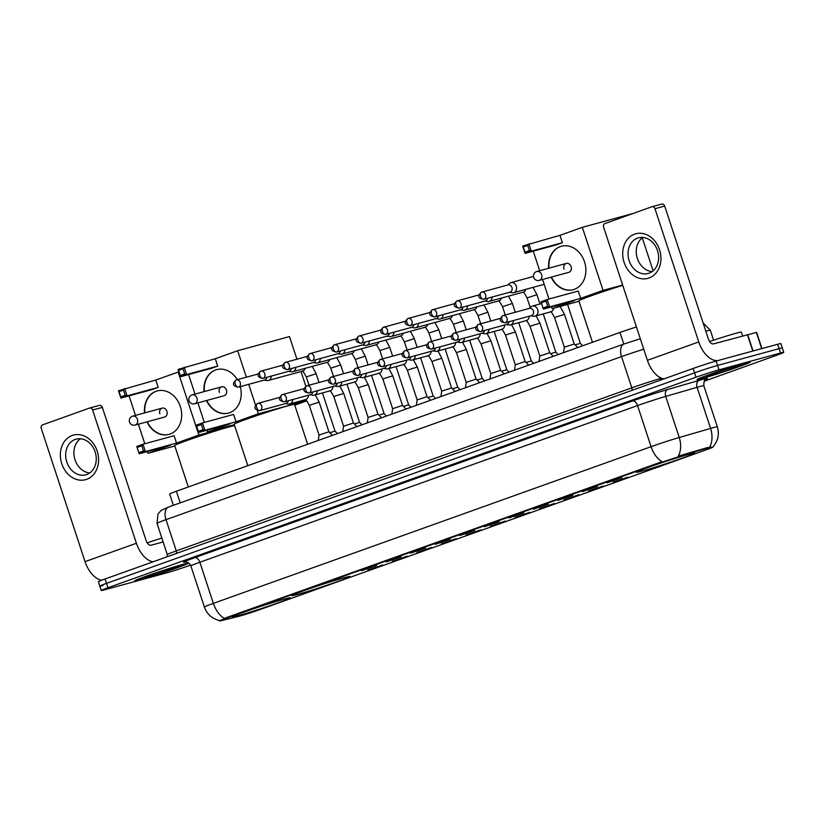 <?xml version="1.0" encoding="UTF-8"?>
<svg xmlns="http://www.w3.org/2000/svg" width="825" height="825" viewBox="0 0 825 825"><rect width="100%" height="100%" fill="white"/><g stroke="black" fill="none" stroke-linecap="round" stroke-linejoin="round"><path stroke-width="1.24" d="M344.293 577.675A30.607 1.124 161.8 0 0 311.633 587.977A30.607 1.124 161.8 0 0 291.751 595.64A30.607 1.124 161.8 0 0 297.361 594.485A30.607 1.124 161.8 0 0 330.031 584.183A30.607 1.124 161.8 0 0 349.903 576.52A30.607 1.124 161.8 0 0 344.293 577.675M284.78 598.981A30.607 1.124 161.8 0 0 252.12 609.283A30.607 1.124 161.8 0 0 232.237 616.945A30.607 1.124 161.8 0 0 237.847 615.79A30.607 1.124 161.8 0 0 270.517 605.488A30.607 1.124 161.8 0 0 290.39 597.826A30.607 1.124 161.8 0 0 284.78 598.981M688.968 454.286A30.607 1.124 161.8 0 0 656.298 464.588A30.607 1.124 161.8 0 0 636.426 472.251A30.607 1.124 161.8 0 0 642.036 471.085A30.607 1.124 161.8 0 0 674.695 460.783A30.607 1.124 161.8 0 0 694.578 453.131A30.607 1.124 161.8 0 0 688.968 454.286M606.983 482.852L621.854 477.757L606.983 482.852M582.45 491.628L597.321 486.544L582.45 491.628M557.927 500.414L572.787 495.32L557.927 500.414M533.393 509.2L548.254 504.106L533.393 509.2M508.86 517.976L523.731 512.892L508.86 517.976M484.327 526.763L499.197 521.668L484.327 526.763M459.803 535.538L474.664 530.454L459.803 535.538M435.27 544.325L450.13 539.23L435.27 544.325M410.737 553.101L425.607 548.017L410.737 553.101M386.203 561.887L401.074 556.803L386.203 561.887M361.68 570.673L376.54 565.579L361.68 570.673M613.119 482.223L627.99 477.128L613.119 482.223M588.586 490.999L603.457 485.915L588.586 490.999M564.063 499.785L578.923 494.691L564.063 499.785M539.529 508.571L554.39 503.477L539.529 508.571M514.996 517.347L529.867 512.263L514.996 517.347M490.463 526.133L505.333 521.039L490.463 526.133M465.939 534.909L480.8 529.825L465.939 534.909M441.406 543.696L456.266 538.601L441.406 543.696M416.873 552.482L431.743 547.387L416.873 552.482M392.339 561.258L407.21 556.174L392.339 561.258M367.806 570.044L382.676 564.95L367.806 570.044M708.17 448.243A15.592 0.567 -18.2 0 1 709.871 447.769A15.592 0.567 -18.2 0 1 712.728 447.181A15.592 0.567 -18.2 0 1 706.664 449.666L260.329 609.448A15.592 0.567 -18.2 0 1 238.281 616.471L221.069 620.699A15.592 0.567 -18.2 0 1 219.553 620.936A15.592 0.567 -18.2 0 1 225.617 618.451L661.031 462.577A15.592 0.567 -18.2 0 1 680.027 456.39L710.892 447.016M173.384 505.312L169.661 494A17.325 0.639 -18.2 0 1 176.406 491.236L619.977 332.434A17.325 0.639 -18.2 0 1 636.436 326.968M745.15 363.093A28.009 1.031 161.8 0 0 715.254 372.518A28.009 1.031 161.8 0 0 697.063 379.531A28.009 1.031 161.8 0 0 702.199 378.469A28.009 1.031 161.8 0 0 732.095 369.043A28.009 1.031 161.8 0 0 750.286 362.031A28.009 1.031 161.8 0 0 745.15 363.093M182.799 564.413A28.009 1.031 161.8 0 0 152.903 573.839A28.009 1.031 161.8 0 0 134.712 580.852A28.009 1.031 161.8 0 0 139.848 579.789A28.009 1.031 161.8 0 0 169.744 570.364A28.009 1.031 161.8 0 0 187.935 563.351A28.009 1.031 161.8 0 0 182.799 564.413M709.634 447.119L709.655 447.119A20.213 14.159 73.9 0 0 710.583 428.433A23.1 0.846 -18.2 0 1 713.109 427.721A23.1 0.846 -18.2 0 1 717.337 426.855L703.818 385.729A23.1 0.846 161.8 0 0 699.59 386.605A23.1 0.846 161.8 0 0 697.073 387.317L665.713 396.392A23.1 0.846 161.8 0 0 637.56 405.56L199.856 562.248A23.1 0.846 161.8 0 0 190.874 565.929C188.75 561.165 184.14 562.011 185.192 562.031L185.202 562.031M704.241 381.191L777.006 355.132A17.325 0.639 161.8 0 0 783.75 352.378L782.306 347.985A17.325 0.639 161.8 0 0 779.13 348.645L717.585 365.434A17.325 0.639 161.8 0 0 694.578 372.848L106.549 583.357A17.325 0.639 161.8 0 0 99.804 586.121A17.325 0.639 161.8 0 0 102.981 585.461M219.553 620.936L219.419 620.513C212.025 618.698 207.013 614.212 204.394 607.045A23.1 0.846 -18.2 0 1 213.376 603.374A20.213 11.725 -109.7 0 0 224.348 618.358L662.052 461.66A20.213 11.725 70.3 0 1 651.08 446.676A23.1 0.846 -18.2 0 1 679.233 437.508A20.213 14.159 73.9 0 1 678.325 456.101L707.912 447.449M783.75 352.378A17.325 0.639 161.8 0 0 780.574 353.028L719.018 369.827A17.325 0.639 161.8 0 0 696.022 377.231L107.982 587.74A17.325 0.639 161.8 0 0 101.248 590.504A17.325 0.639 161.8 0 0 104.424 589.844L165.98 573.055A17.325 0.639 161.8 0 0 188.977 565.651L190.523 565.094M716.141 361.051A17.325 0.639 161.8 0 0 693.134 368.455L105.105 578.975A17.325 0.639 161.8 0 0 98.361 581.728L99.804 586.121A17.325 0.639 161.8 0 1 106.549 583.357L694.578 372.848A17.325 0.639 161.8 0 1 717.585 365.434L779.13 348.645A17.325 0.639 161.8 0 1 782.306 347.985L780.863 343.602A17.325 0.639 161.8 0 0 777.697 344.262L716.141 361.051L719.018 369.827M702.415 378.386A27.72 1.011 161.8 0 0 732.002 369.064A27.72 1.011 161.8 0 0 750.007 362.123A27.72 1.011 161.8 0 0 744.923 363.175A27.72 1.011 161.8 0 0 715.347 372.498A27.72 1.011 161.8 0 0 697.342 379.438A27.72 1.011 161.8 0 0 702.415 378.386M742.613 335.94L741.376 332.155A28.875 1.062 161.8 0 0 736.075 333.248A28.875 1.062 161.8 0 0 709.552 341.519M738.107 365.609A18.831 0.691 161.8 0 0 718.327 371.838A18.831 0.691 161.8 0 0 705.798 376.633A18.831 0.691 161.8 0 0 709.242 375.952A18.831 0.691 161.8 0 0 729.64 369.507A18.831 0.691 161.8 0 0 741.541 364.877A18.831 0.691 161.8 0 0 738.107 365.609M634.621 234.125A23.1 18.789 74.7 0 1 659.536 249.717A23.1 18.789 74.7 0 1 649.038 277.994A23.1 18.789 74.7 0 1 624.113 262.402A23.1 18.789 74.7 0 1 634.621 234.125M649.089 273.199A18.48 15.036 -105.3 0 0 657.669 251.13A18.48 15.036 -105.3 0 0 638.457 237.827A18.48 15.036 -105.3 0 0 637.56 238.105A18.48 15.036 -105.3 0 0 628.98 260.164A18.48 15.036 -105.3 0 0 648.192 273.477A18.48 15.036 -105.3 0 0 649.089 273.199M718.193 360.494A23.1 13.406 -109.7 0 1 698.765 341.932L654.967 208.704A2.887 2.351 -105.3 0 0 651.987 206.714A2.887 2.351 -105.3 0 0 651.853 206.755L604.911 223.565A2.887 2.351 -105.3 0 0 603.601 227.092L647.398 360.319L698.765 341.932M664.001 378.892A23.1 13.406 -109.7 0 1 647.398 360.319M652.101 271.631A18.48 15.036 74.7 0 1 637.044 257.369A18.48 15.036 74.7 0 1 642.768 237.435M652.132 206.683L661.567 204.105A2.887 2.351 74.7 0 1 661.712 204.064A2.887 2.351 74.7 0 1 664.682 206.054L708.489 339.281A5.775 3.352 70.3 0 0 713.532 343.881L756.649 332.382L761.96 348.552M140.064 579.707A27.72 1.011 161.8 0 0 169.651 570.384A27.72 1.011 161.8 0 0 187.657 563.444A27.72 1.011 161.8 0 0 182.572 564.496A27.72 1.011 161.8 0 0 152.996 573.818A27.72 1.011 161.8 0 0 134.991 580.759A27.72 1.011 161.8 0 0 140.064 579.707M175.756 566.93A18.831 0.691 161.8 0 0 155.977 573.158A18.831 0.691 161.8 0 0 143.447 577.954A18.831 0.691 161.8 0 0 146.891 577.263A18.831 0.691 161.8 0 0 167.289 570.828A18.831 0.691 161.8 0 0 179.19 566.197A18.831 0.691 161.8 0 0 175.756 566.93M161.875 538.086A28.875 1.062 161.8 0 0 147.201 542.84M622.751 285.326A31.762 1.165 161.8 0 0 578.851 300.847L592.474 342.282M548.718 268.238A22.523 18.325 74.7 0 1 560.206 246.593A22.523 18.325 74.7 0 1 561.309 246.242A22.523 18.325 74.7 0 1 584.719 262.463A22.523 18.325 74.7 0 1 574.272 289.348A22.523 18.325 74.7 0 1 573.169 289.699A22.523 18.325 74.7 0 1 551.152 277.148M559.969 235.342L562.392 242.684L556.184 244.901L525.092 253.388L522.668 246.046L559.969 235.342L582.337 227.329L632.961 213.52M522.668 246.046L523.267 246.995L527.701 245.417L528.877 243.818L531.29 251.171L562.392 242.684M533.249 251.161L539.674 270.703M542.572 279.489L548.996 299.032M551.564 306.859L552.142 308.612L574.499 300.609L543.407 309.086L540.983 301.744L547.181 299.527L549.605 306.869L543.407 309.086L540.983 301.744M582.337 227.329L603.065 290.379L580.697 298.382L578.284 291.039L547.181 299.527L546.016 301.115L541.582 302.703M578.995 301.28L552.142 308.612M653.122 270.827L642.262 237.806M603.065 290.379L622.648 285.037M527.701 245.417L529.392 250.563L531.29 251.171L525.092 253.388L524.968 252.151L529.392 250.563M523.267 246.995L524.968 252.151M580.697 298.382L549.605 306.869L547.707 306.271L543.283 307.849M547.707 306.271L546.016 301.115M536.642 271.538A4.62 3.754 74.7 0 1 536.869 271.466A4.62 3.754 74.7 0 1 541.623 274.653A4.62 3.754 74.7 0 1 539.519 280.314A4.62 3.754 74.7 0 1 539.292 280.387L568.776 272.343A4.62 3.754 -105.3 0 0 571.106 266.619A4.62 3.754 -105.3 0 0 566.342 263.423A4.62 3.754 -105.3 0 0 564.022 269.146M549.048 268.146A22.523 18.325 74.7 0 1 561.474 246.201M573.323 289.657A22.523 18.325 74.7 0 1 551.471 277.056M307.632 444.252L294.525 404.394A31.762 1.165 161.8 0 0 288.709 405.601A31.762 1.165 161.8 0 0 254.812 416.285A31.762 1.165 161.8 0 0 234.176 424.236L247.809 465.671M240.271 386.636A22.523 18.325 74.7 0 1 229.597 412.748A22.523 18.325 74.7 0 1 228.494 413.088A22.523 18.325 74.7 0 1 206.477 400.537M204.043 391.627A22.523 18.325 74.7 0 1 215.531 369.982A22.523 18.325 74.7 0 1 216.635 369.631A22.523 18.325 74.7 0 1 237.311 379.665M215.304 358.731L217.718 366.073L211.52 368.29L180.417 376.778L178.004 369.435L215.304 358.731L237.662 350.728L289.493 336.579L296.938 359.215M178.004 369.435L178.602 370.394L183.026 368.806L184.202 367.218L186.615 374.56L217.718 366.073M188.585 374.55L195.009 394.092M197.897 402.878L204.322 422.421M206.889 430.258L207.467 432.001L229.835 423.998L198.732 432.486L196.319 425.133L202.517 422.916L204.93 430.258L198.732 432.486L196.319 425.133M257.297 410.427L258.39 413.768L236.032 421.781L233.609 414.428L202.517 422.916L201.341 424.504L196.917 426.092M255.544 405.127L248.717 384.337M246.366 377.19L237.662 350.728M234.321 424.679L207.467 432.001M294.783 405.157L306.745 400.878M305.838 386.275L301.001 371.57M258.39 413.768L306.518 400.641M183.026 368.806L184.718 373.962L186.615 374.56L180.417 376.778L180.293 375.54L184.718 373.962M178.602 370.394L180.293 375.54M236.032 421.781L204.93 430.258L203.032 429.66L198.608 431.248M203.032 429.66L201.341 424.504M191.967 394.927A4.62 3.754 74.7 0 1 192.194 394.855A4.62 3.754 74.7 0 1 196.948 398.052A4.62 3.754 74.7 0 1 194.855 403.703A4.62 3.754 74.7 0 1 194.628 403.776L224.101 395.732A4.62 3.754 -105.3 0 0 226.432 390.008A4.62 3.754 -105.3 0 0 221.678 386.822A4.62 3.754 -105.3 0 0 219.347 392.545M204.373 391.535A22.523 18.325 74.7 0 1 216.8 369.59M228.659 413.047A22.523 18.325 74.7 0 1 206.807 400.455M234.64 425.648A31.762 1.165 161.8 0 0 229.195 426.896A31.762 1.165 161.8 0 0 195.298 437.59A31.762 1.165 161.8 0 0 174.673 445.541L188.296 486.977M144.54 412.933A22.523 18.325 74.7 0 1 156.028 391.287A22.523 18.325 74.7 0 1 157.121 390.937A22.523 18.325 74.7 0 1 180.531 407.158A22.523 18.325 74.7 0 1 170.084 434.053A22.523 18.325 74.7 0 1 168.981 434.393A22.523 18.325 74.7 0 1 146.963 421.843M155.791 380.036L158.204 387.379L152.006 389.596L120.904 398.083L118.491 390.741L155.791 380.036L178.798 371.848M118.491 390.741L119.089 391.689L123.513 390.112L124.688 388.523L127.102 395.866L158.204 387.379M129.071 395.856L135.496 415.398M138.383 424.184L144.808 443.726M147.386 451.564L147.953 453.307L170.321 445.304L139.219 453.791L136.806 446.438L143.003 444.221L145.417 451.564L139.219 453.791L136.806 446.438M178.148 372.034L198.877 435.074L176.519 443.087L174.106 435.734L143.003 444.221L141.828 445.809L137.404 447.397M174.818 445.985L147.953 453.307M198.877 435.074L234.547 425.349M123.513 390.112L125.214 395.257L127.102 395.866L120.904 398.083L120.78 396.846L125.214 395.257M119.089 391.689L120.78 396.846M176.519 443.087L145.417 451.564L143.519 450.966L139.095 452.554M143.519 450.966L141.828 445.809M132.454 416.233A4.62 3.754 74.7 0 1 132.681 416.161A4.62 3.754 74.7 0 1 137.435 419.358A4.62 3.754 74.7 0 1 135.341 425.009A4.62 3.754 74.7 0 1 135.114 425.081L164.598 417.037A4.62 3.754 -105.3 0 0 166.918 411.314A4.62 3.754 -105.3 0 0 162.164 408.127A4.62 3.754 -105.3 0 0 159.833 413.851M144.86 412.84A22.523 18.325 74.7 0 1 157.286 390.895M169.146 434.352A22.523 18.325 74.7 0 1 147.293 421.761M575.107 344.881L580.357 343.344L582.749 345.768M509.52 292.287L512.15 292.72A5.197 4.228 -105.3 0 0 513.666 292.648A5.197 4.228 -105.3 0 0 513.923 292.566A5.197 4.228 -105.3 0 0 516.285 286.213A5.197 4.228 -105.3 0 0 510.933 282.624A5.197 4.228 -105.3 0 0 510.675 282.707A5.197 4.228 -105.3 0 0 509.592 283.326L507.54 285.048M509.86 292.184A3.754 3.052 -105.3 0 0 510.046 292.143A3.754 3.052 -105.3 0 0 510.232 292.081A3.754 3.052 -105.3 0 0 511.933 287.492A3.754 3.052 -105.3 0 0 508.076 284.903A3.754 3.052 -105.3 0 0 507.891 284.955M550.584 353.657L555.823 352.131L558.226 354.544M484.987 301.073L487.627 301.507A5.197 4.228 -105.3 0 0 489.132 301.434A5.197 4.228 -105.3 0 0 489.39 301.352A5.197 4.228 -105.3 0 0 492.071 297.041M485.327 300.97A3.754 3.052 -105.3 0 0 485.512 300.919A3.754 3.052 -105.3 0 0 485.698 300.867A3.754 3.052 -105.3 0 0 487.596 298.268M526.051 362.443L531.3 360.917L533.692 363.33M460.453 309.849L463.093 310.282A5.197 4.228 -105.3 0 0 464.609 310.21A5.197 4.228 -105.3 0 0 464.857 310.138A5.197 4.228 -105.3 0 0 467.538 305.827M460.793 309.746A3.754 3.052 -105.3 0 0 460.989 309.705A3.754 3.052 -105.3 0 0 461.165 309.643A3.754 3.052 -105.3 0 0 463.062 307.044M501.517 371.219L506.767 369.693L509.159 372.106M435.92 318.636L438.56 319.069A5.197 4.228 -105.3 0 0 440.076 318.997A5.197 4.228 -105.3 0 0 440.333 318.914A5.197 4.228 -105.3 0 0 443.004 314.614M436.27 318.532A3.754 3.052 -105.3 0 0 436.456 318.491A3.754 3.052 -105.3 0 0 436.642 318.429A3.754 3.052 -105.3 0 0 438.539 315.831M476.984 380.005L482.233 378.479L484.626 380.892M411.386 327.412L414.026 327.855A5.197 4.228 -105.3 0 0 415.542 327.783A5.197 4.228 -105.3 0 0 415.8 327.7A5.197 4.228 -105.3 0 0 418.481 323.39M411.737 327.308A3.754 3.052 -105.3 0 0 411.923 327.267A3.754 3.052 -105.3 0 0 412.108 327.216A3.754 3.052 -105.3 0 0 414.006 324.617M452.461 388.781L457.7 387.265M386.863 336.198L389.503 336.631A5.197 4.228 -105.3 0 0 391.009 336.559A5.197 4.228 -105.3 0 0 391.267 336.476A5.197 4.228 -105.3 0 0 393.948 332.176M387.203 336.095A3.754 3.052 -105.3 0 0 387.389 336.053A3.754 3.052 -105.3 0 0 387.575 335.992A3.754 3.052 -105.3 0 0 389.472 333.393M427.927 397.567L433.166 396.041L435.569 398.454M362.33 344.984L364.97 345.417A5.197 4.228 -105.3 0 0 366.486 345.345A5.197 4.228 -105.3 0 0 366.733 345.262A5.197 4.228 -105.3 0 0 369.414 340.952M362.67 344.881A3.754 3.052 -105.3 0 0 362.866 344.829A3.754 3.052 -105.3 0 0 363.041 344.778A3.754 3.052 -105.3 0 0 364.939 342.179M403.394 406.354L408.643 404.827L411.036 407.241M337.796 353.76L340.436 354.193A5.197 4.228 -105.3 0 0 341.952 354.121A5.197 4.228 -105.3 0 0 342.2 354.049A5.197 4.228 -105.3 0 0 344.881 349.738M338.147 353.657A3.754 3.052 -105.3 0 0 338.332 353.616A3.754 3.052 -105.3 0 0 338.518 353.554A3.754 3.052 -105.3 0 0 340.416 350.955M378.861 415.13L384.11 413.603L386.502 416.017M313.263 362.546L315.903 362.979A5.197 4.228 -105.3 0 0 317.419 362.907A5.197 4.228 -105.3 0 0 317.677 362.825A5.197 4.228 -105.3 0 0 320.358 358.524M313.613 362.443A3.754 3.052 -105.3 0 0 313.799 362.402A3.754 3.052 -105.3 0 0 313.985 362.34A3.754 3.052 -105.3 0 0 315.882 359.741M354.338 423.916L359.576 422.39L361.979 424.803M288.74 371.322L291.38 371.766A5.197 4.228 -105.3 0 0 292.885 371.693A5.197 4.228 -105.3 0 0 293.143 371.611A5.197 4.228 -105.3 0 0 295.824 367.3M289.08 371.219A3.754 3.052 -105.3 0 0 289.266 371.178A3.754 3.052 -105.3 0 0 289.451 371.126A3.754 3.052 -105.3 0 0 291.349 368.517M329.804 432.692L335.043 431.166L337.446 433.589M264.206 380.108L266.846 380.542A5.197 4.228 -105.3 0 0 268.362 380.469A5.197 4.228 -105.3 0 0 268.61 380.387A5.197 4.228 -105.3 0 0 271.291 376.087M264.547 380.005A3.754 3.052 -105.3 0 0 264.743 379.964A3.754 3.052 -105.3 0 0 264.918 379.902A3.754 3.052 -105.3 0 0 266.815 377.303M563.547 352.636L564.341 347.222L574.221 343.973L577.768 347.552M530.939 315.748L533.579 316.181A5.197 4.228 -105.3 0 0 535.085 316.109A5.197 4.228 -105.3 0 0 535.342 316.027A5.197 4.228 -105.3 0 0 537.704 309.674A5.197 4.228 -105.3 0 0 532.352 306.085A5.197 4.228 -105.3 0 0 532.094 306.157A5.197 4.228 -105.3 0 0 531.011 306.787L528.959 308.509M531.279 315.645A3.754 3.052 -105.3 0 0 531.465 315.604A3.754 3.052 -105.3 0 0 531.651 315.542A3.754 3.052 -105.3 0 0 533.363 310.953A3.754 3.052 -105.3 0 0 529.495 308.354A3.754 3.052 -105.3 0 0 529.31 308.416M539.014 361.422L539.818 356.008L549.687 352.76L553.235 356.328M506.406 324.524L509.046 324.968A5.197 4.228 -105.3 0 0 510.562 324.895A5.197 4.228 -105.3 0 0 510.809 324.813A5.197 4.228 -105.3 0 0 513.49 320.502M506.746 324.431A3.754 3.052 -105.3 0 0 506.942 324.38A3.754 3.052 -105.3 0 0 507.117 324.328A3.754 3.052 -105.3 0 0 509.015 321.729M514.491 370.208L515.285 364.784L525.164 361.546L528.701 365.114M481.872 333.31L484.512 333.743A5.197 4.228 -105.3 0 0 486.028 333.671A5.197 4.228 -105.3 0 0 486.286 333.599A5.197 4.228 -105.3 0 0 488.957 329.288M482.223 333.207A3.754 3.052 -105.3 0 0 482.408 333.166A3.754 3.052 -105.3 0 0 482.594 333.104A3.754 3.052 -105.3 0 0 484.492 330.505M489.957 378.984L490.751 373.57L500.631 370.322L504.168 373.9M457.349 342.097L459.979 342.53A5.197 4.228 -105.3 0 0 461.495 342.457A5.197 4.228 -105.3 0 0 461.752 342.375A5.197 4.228 -105.3 0 0 464.434 338.075M457.689 341.993A3.754 3.052 -105.3 0 0 457.875 341.952A3.754 3.052 -105.3 0 0 458.061 341.89A3.754 3.052 -105.3 0 0 459.958 339.292M465.424 387.771L466.218 382.357L476.097 379.108L479.645 382.676M432.816 350.873L435.456 351.316A5.197 4.228 -105.3 0 0 436.961 351.244A5.197 4.228 -105.3 0 0 437.219 351.161A5.197 4.228 -105.3 0 0 439.9 346.851M433.156 350.769A3.754 3.052 -105.3 0 0 433.342 350.728A3.754 3.052 -105.3 0 0 433.527 350.677A3.754 3.052 -105.3 0 0 435.425 348.067M440.89 396.547L441.695 391.132L451.564 387.884L455.111 391.463M408.282 359.659L410.922 360.092A5.197 4.228 -105.3 0 0 412.438 360.02A5.197 4.228 -105.3 0 0 412.686 359.937A5.197 4.228 -105.3 0 0 415.367 355.637M408.623 359.556A3.754 3.052 -105.3 0 0 408.818 359.514A3.754 3.052 -105.3 0 0 408.994 359.452A3.754 3.052 -105.3 0 0 410.891 356.854M416.367 405.333L417.161 399.919L427.041 396.67L430.578 400.238M383.749 368.435L386.389 368.878A5.197 4.228 -105.3 0 0 387.905 368.806A5.197 4.228 -105.3 0 0 388.162 368.723A5.197 4.228 -105.3 0 0 390.833 364.413M384.099 368.342A3.754 3.052 -105.3 0 0 384.285 368.29A3.754 3.052 -105.3 0 0 384.471 368.239A3.754 3.052 -105.3 0 0 386.368 365.64M391.834 414.109L392.628 408.695L402.507 405.446L406.044 409.025M359.226 377.221L361.855 377.654A5.197 4.228 -105.3 0 0 363.371 377.582A5.197 4.228 -105.3 0 0 363.629 377.51A5.197 4.228 -105.3 0 0 366.31 373.199M359.566 377.118A3.754 3.052 -105.3 0 0 359.752 377.077A3.754 3.052 -105.3 0 0 359.937 377.015A3.754 3.052 -105.3 0 0 361.835 374.416M367.3 422.895L368.094 417.481L377.974 414.233L381.521 417.811M334.692 386.007L337.332 386.44A5.197 4.228 -105.3 0 0 338.838 386.368A5.197 4.228 -105.3 0 0 339.096 386.286A5.197 4.228 -105.3 0 0 341.777 381.975M335.032 385.904A3.754 3.052 -105.3 0 0 335.218 385.853A3.754 3.052 -105.3 0 0 335.404 385.801A3.754 3.052 -105.3 0 0 337.301 383.202M342.767 431.681L343.571 426.257L353.44 423.019L356.988 426.587M310.159 394.783L312.799 395.216A5.197 4.228 -105.3 0 0 314.315 395.144A5.197 4.228 -105.3 0 0 314.562 395.072A5.197 4.228 -105.3 0 0 317.243 390.761M310.499 394.68A3.754 3.052 -105.3 0 0 310.695 394.639A3.754 3.052 -105.3 0 0 310.87 394.577A3.754 3.052 -105.3 0 0 312.768 391.978M318.244 440.457L319.038 435.043L328.907 431.795L332.454 435.373M285.625 403.569L288.265 404.002A5.197 4.228 -105.3 0 0 289.781 403.93A5.197 4.228 -105.3 0 0 290.039 403.848A5.197 4.228 -105.3 0 0 292.71 399.548M285.976 403.466A3.754 3.052 -105.3 0 0 286.162 403.425A3.754 3.052 -105.3 0 0 286.347 403.363A3.754 3.052 -105.3 0 0 288.245 400.764M72.27 435.445A23.1 18.789 74.7 0 1 97.185 451.038A23.1 18.789 74.7 0 1 86.687 479.315A23.1 18.789 74.7 0 1 61.762 463.722A23.1 18.789 74.7 0 1 72.27 435.445M86.738 474.519A18.48 15.036 -105.3 0 0 95.318 452.451A18.48 15.036 -105.3 0 0 76.106 439.147A18.48 15.036 -105.3 0 0 75.209 439.426A18.48 15.036 -105.3 0 0 66.629 461.484A18.48 15.036 -105.3 0 0 85.841 474.798A18.48 15.036 -105.3 0 0 86.738 474.519M153.017 561.815A23.1 13.406 -109.7 0 1 136.414 543.252L92.617 410.025A2.887 2.351 -105.3 0 0 89.636 408.035A2.887 2.351 -105.3 0 0 89.502 408.076L42.56 424.885A2.887 2.351 -105.3 0 0 41.25 428.412L85.047 561.639L136.414 543.252M101.722 580.212A23.1 13.406 -109.7 0 1 85.047 561.639M89.75 472.952A18.48 15.036 74.7 0 1 74.693 458.69A18.48 15.036 74.7 0 1 80.417 438.756M89.781 408.004L99.217 405.426A2.887 2.351 74.7 0 1 99.361 405.384A2.887 2.351 74.7 0 1 102.331 407.375L146.138 540.602A5.775 3.352 70.3 0 0 151.181 545.201L163.133 541.932M661.031 462.577L660.846 462.041M680.027 456.39L679.769 455.596M225.617 618.451L225.442 617.915M623.803 344.066L619.977 332.434M180.232 502.868L176.406 491.236M185.512 562.021A28.875 1.062 -18.2 0 1 194.813 557.648L632.517 400.96A28.875 1.062 -18.2 0 1 667.703 389.503A5.775 4.042 -106.1 0 0 665.713 396.392L679.233 437.508L710.583 428.433L697.073 387.317A5.775 4.042 -106.1 0 1 699.064 380.428A28.875 1.062 -18.2 0 1 705.808 379.397M194.813 557.648A5.775 3.352 70.3 0 1 199.856 562.248L213.376 603.374L651.08 446.676L637.56 405.56A5.775 3.352 70.3 0 0 632.517 400.96M667.703 389.503L699.064 380.428M780.574 353.028L777.697 344.262M696.022 377.231L693.134 368.455M107.982 587.74L105.105 578.975M703.117 322.936L710.315 330.258A23.1 0.846 161.8 0 0 706.076 331.134A23.1 0.846 161.8 0 0 705.829 331.196M659.464 377.169L659.959 378.675L661.567 378.211M643.748 349.212A23.1 0.846 161.8 0 0 621.534 356.596L631.816 387.843A23.1 0.846 -18.2 0 1 659.959 378.675A2.887 2.021 -106.1 0 0 660.753 380.047M624.412 343.86A11.55 6.703 70.3 0 0 624.123 343.953A11.55 6.703 70.3 0 0 621.534 356.596L166.011 519.668L176.292 550.925L631.816 387.843A2.887 1.671 -109.7 0 1 631.795 390.421M168.888 506.942A11.55 6.703 70.3 0 0 168.599 507.024A11.55 6.703 70.3 0 0 166.011 519.668A23.1 0.846 161.8 0 0 157.028 523.349L167.3 554.596A23.1 0.846 -18.2 0 1 176.292 550.925A2.887 1.671 -109.7 0 1 176.272 553.493M638.488 339.281A11.55 8.085 73.9 0 1 638.88 339.147A11.55 8.085 73.9 0 1 640.365 338.92M752.802 351.048L747.398 334.641M664.682 206.054L654.967 208.704M747.646 334.568L753.05 350.986M761.692 348.624L756.36 332.434M483.863 299.279A3.754 3.052 -105.3 0 0 485.605 294.793A3.754 3.052 -105.3 0 0 481.697 292.091A3.754 3.052 -105.3 0 0 481.522 292.153A3.754 2.176 -109.7 0 0 481.418 292.184A3.754 2.176 -109.7 0 0 480.583 296.288A3.754 2.176 70.3 0 0 483.863 299.279A3.754 3.052 -105.3 0 1 483.677 299.331L510.046 292.143M459.329 308.055A3.754 3.052 -105.3 0 0 461.072 303.579A3.754 3.052 -105.3 0 0 457.174 300.877A3.754 3.052 -105.3 0 0 456.988 300.929A3.754 2.176 -109.7 0 0 456.895 300.96A3.754 2.176 -109.7 0 0 456.05 305.075A3.754 2.176 70.3 0 0 459.329 308.055A3.754 3.052 -105.3 0 1 459.143 308.117L485.512 300.919M522.906 292.153C523.205 291.297 524.587 293.226 527.062 297.928L536.931 294.68L540.004 303.992M523.019 292.174A5.197 4.228 -105.3 0 0 523.277 292.122A5.197 4.228 -105.3 0 0 523.535 292.04A5.197 4.228 -105.3 0 0 523.782 291.937A5.197 4.228 -105.3 0 0 525.979 289.297M434.796 316.841A3.754 3.052 -105.3 0 0 436.538 312.366A3.754 3.052 -105.3 0 0 432.64 309.653A3.754 3.052 -105.3 0 0 432.455 309.715A3.754 2.176 -109.7 0 0 432.362 309.746A3.754 2.176 -109.7 0 0 431.516 313.851A3.754 2.176 70.3 0 0 434.796 316.841A3.754 3.052 -105.3 0 1 434.61 316.903L460.989 309.705M498.372 300.939C498.671 300.083 500.053 302.002 502.528 306.704L512.408 303.456L515.285 312.232M498.486 300.96A5.197 4.228 -105.3 0 0 498.754 300.898A5.197 4.228 -105.3 0 0 499.001 300.816A5.197 4.228 -105.3 0 0 499.249 300.723A5.197 4.228 -105.3 0 0 501.445 298.073M410.272 325.627A3.754 3.052 -105.3 0 0 412.005 321.142A3.754 3.052 -105.3 0 0 408.107 318.44A3.754 3.052 -105.3 0 0 407.921 318.502A3.754 2.176 -109.7 0 0 407.828 318.522A3.754 2.176 -109.7 0 0 406.993 322.637A3.754 2.176 70.3 0 0 410.272 325.627A3.754 3.052 -105.3 0 1 410.087 325.679L436.456 318.491M473.839 309.715C474.138 308.859 475.52 310.788 477.995 315.49L487.874 312.242L490.762 321.018M473.963 309.746A5.197 4.228 -105.3 0 0 474.22 309.684A5.197 4.228 -105.3 0 0 474.478 309.602A5.197 4.228 -105.3 0 0 474.726 309.499A5.197 4.228 -105.3 0 0 476.912 306.859M385.739 334.403A3.754 3.052 -105.3 0 0 387.482 329.928A3.754 3.052 -105.3 0 0 383.573 327.226A3.754 3.052 -105.3 0 0 383.398 327.278A3.754 2.176 -109.7 0 0 383.295 327.308A3.754 2.176 -109.7 0 0 382.46 331.413A3.754 2.176 70.3 0 0 385.739 334.403A3.754 3.052 -105.3 0 1 385.553 334.465L411.923 327.267M449.305 318.502C449.604 317.646 450.997 319.564 453.472 324.266L463.341 321.028L466.228 329.794M449.429 318.522A5.197 4.228 -105.3 0 0 449.687 318.46A5.197 4.228 -105.3 0 0 449.945 318.388A5.197 4.228 -105.3 0 0 450.192 318.285A5.197 4.228 -105.3 0 0 452.389 315.635M361.206 343.19A3.754 3.052 -105.3 0 0 362.948 338.704A3.754 3.052 -105.3 0 0 359.05 336.002A3.754 3.052 -105.3 0 0 358.865 336.064A3.754 2.176 -109.7 0 0 358.772 336.095A3.754 2.176 -109.7 0 0 357.926 340.199A3.754 2.176 70.3 0 0 361.206 343.19A3.754 3.052 -105.3 0 1 361.02 343.241L387.389 336.053M424.782 327.278C425.081 326.422 426.463 328.35 428.938 333.052L438.807 329.804L441.695 338.58M424.896 327.308A5.197 4.228 -105.3 0 0 425.153 327.247A5.197 4.228 -105.3 0 0 425.411 327.164A5.197 4.228 -105.3 0 0 425.659 327.071A5.197 4.228 -105.3 0 0 427.855 324.421M336.672 351.966A3.754 3.052 -105.3 0 0 338.415 347.49A3.754 3.052 -105.3 0 0 334.517 344.788A3.754 3.052 -105.3 0 0 334.331 344.84A3.754 2.176 -109.7 0 0 334.238 344.871A3.754 2.176 -109.7 0 0 333.393 348.985A3.754 2.176 70.3 0 0 336.672 351.966A3.754 3.052 -105.3 0 1 336.487 352.028L362.866 344.829M400.249 336.064C400.548 335.208 401.93 337.126 404.405 341.839L414.284 338.59L417.161 347.366M400.362 336.084A5.197 4.228 -105.3 0 0 400.63 336.033A5.197 4.228 -105.3 0 0 400.878 335.95A5.197 4.228 -105.3 0 0 401.125 335.847A5.197 4.228 -105.3 0 0 403.322 333.207M312.149 360.752A3.754 3.052 -105.3 0 0 313.882 356.266A3.754 3.052 -105.3 0 0 309.983 353.564A3.754 3.052 -105.3 0 0 309.798 353.626A3.754 2.176 -109.7 0 0 309.705 353.657A3.754 2.176 -109.7 0 0 308.87 357.761A3.754 2.176 70.3 0 0 312.149 360.752A3.754 3.052 -105.3 0 1 311.963 360.814L338.332 353.616M375.715 344.85C376.014 343.994 377.396 345.912 379.871 350.615L389.751 347.366L392.638 356.142M375.839 344.871A5.197 4.228 -105.3 0 0 376.097 344.809A5.197 4.228 -105.3 0 0 376.355 344.726A5.197 4.228 -105.3 0 0 376.602 344.633A5.197 4.228 -105.3 0 0 378.788 341.983M287.616 369.538A3.754 3.052 -105.3 0 0 289.358 365.052A3.754 3.052 -105.3 0 0 285.45 362.35A3.754 3.052 -105.3 0 0 285.275 362.402A3.754 2.176 -109.7 0 0 285.172 362.433A3.754 2.176 -109.7 0 0 284.336 366.548A3.754 2.176 70.3 0 0 287.616 369.538A3.754 3.052 -105.3 0 1 287.43 369.59L313.799 362.402M351.182 353.626C351.481 352.77 352.873 354.698 355.348 359.401L365.217 356.153L368.105 364.928M351.306 353.657A5.197 4.228 -105.3 0 0 351.563 353.595A5.197 4.228 -105.3 0 0 351.821 353.512A5.197 4.228 -105.3 0 0 352.069 353.409A5.197 4.228 -105.3 0 0 354.265 350.769M263.082 378.314A3.754 3.052 -105.3 0 0 264.825 373.838A3.754 3.052 -105.3 0 0 260.927 371.126A3.754 3.052 -105.3 0 0 260.741 371.188A3.754 2.176 -109.7 0 0 260.648 371.219A3.754 2.176 -109.7 0 0 259.803 375.323A3.754 2.176 70.3 0 0 263.082 378.314A3.754 3.052 -105.3 0 1 262.897 378.376L289.266 371.178M326.659 362.412C326.958 361.556 328.34 363.474 330.815 368.177L340.684 364.928L343.571 373.704M326.772 362.433A5.197 4.228 -105.3 0 0 327.03 362.371A5.197 4.228 -105.3 0 0 327.288 362.299A5.197 4.228 -105.3 0 0 327.535 362.196A5.197 4.228 -105.3 0 0 329.732 359.545M238.549 387.1A3.754 3.052 -105.3 0 0 240.292 382.614A3.754 3.052 -105.3 0 0 236.393 379.912A3.754 3.052 -105.3 0 0 236.208 379.974A3.754 2.176 -109.7 0 0 236.115 379.995A3.754 2.176 -109.7 0 0 235.269 384.11A3.754 2.176 70.3 0 0 238.549 387.1A3.754 3.052 -105.3 0 1 238.363 387.152L264.743 379.964M302.125 371.188C302.424 370.332 303.806 372.261 306.281 376.963L316.161 373.715L319.038 382.491M302.239 371.219A5.197 4.228 -105.3 0 0 302.507 371.157A5.197 4.228 -105.3 0 0 302.754 371.075A5.197 4.228 -105.3 0 0 303.002 370.972A5.197 4.228 -105.3 0 0 305.198 368.332M505.282 322.74A3.754 3.052 -105.3 0 0 507.024 318.254A3.754 3.052 -105.3 0 0 503.126 315.552A3.754 3.052 -105.3 0 0 502.941 315.614A3.754 2.176 -109.7 0 0 502.848 315.645A3.754 2.176 -109.7 0 0 502.002 319.749A3.754 2.176 70.3 0 0 505.282 322.74A3.754 3.052 -105.3 0 1 505.096 322.792L531.465 315.604M564.341 347.222L554.617 317.625L556.885 316.707L564.486 314.377L574.221 343.984M550.574 311.871A5.197 4.228 -105.3 0 0 550.832 311.819A5.197 4.228 -105.3 0 0 551.09 311.737A5.197 4.228 -105.3 0 0 551.337 311.633A5.197 4.228 -105.3 0 0 553.709 308.179M480.748 331.516A3.754 3.052 -105.3 0 0 482.491 327.04A3.754 3.052 -105.3 0 0 478.593 324.338A3.754 3.052 -105.3 0 0 478.407 324.39A3.754 2.176 -109.7 0 0 478.314 324.421A3.754 2.176 -109.7 0 0 477.479 328.536A3.754 2.176 70.3 0 0 480.748 331.516A3.754 3.052 -105.3 0 1 480.573 331.578L506.942 324.38M539.818 356.008L530.083 326.401L532.362 325.483L539.952 323.153L549.687 352.76M526.041 320.657A5.197 4.228 -105.3 0 0 526.298 320.595A5.197 4.228 -105.3 0 0 526.556 320.512A5.197 4.228 -105.3 0 0 526.804 320.42A5.197 4.228 -105.3 0 0 529.238 316.212M456.225 340.302A3.754 3.052 -105.3 0 0 457.968 335.816A3.754 3.052 -105.3 0 0 454.059 333.114A3.754 3.052 -105.3 0 0 453.874 333.176A3.754 2.176 -109.7 0 0 453.781 333.207A3.754 2.176 -109.7 0 0 452.946 337.312A3.754 2.176 70.3 0 0 456.225 340.302A3.754 3.052 -105.3 0 1 456.039 340.364L482.408 333.166M515.285 364.794L505.55 335.187L507.829 334.269L515.429 331.939L525.154 361.546M501.507 329.443A5.197 4.228 -105.3 0 0 501.775 329.381A5.197 4.228 -105.3 0 0 502.023 329.299A5.197 4.228 -105.3 0 0 502.27 329.196A5.197 4.228 -105.3 0 0 504.704 324.988M431.692 349.088A3.754 3.052 -105.3 0 0 433.434 344.603A3.754 3.052 -105.3 0 0 429.526 341.901A3.754 3.052 -105.3 0 0 429.351 341.952A3.754 2.176 -109.7 0 0 429.258 341.983A3.754 2.176 -109.7 0 0 428.412 346.098A3.754 2.176 70.3 0 0 431.692 349.088A3.754 3.052 -105.3 0 1 431.506 349.14L457.875 341.952M490.751 373.57L481.016 343.963L483.295 343.045L490.896 340.725L500.631 370.322M476.984 338.219A5.197 4.228 -105.3 0 0 477.242 338.157A5.197 4.228 -105.3 0 0 477.5 338.085A5.197 4.228 -105.3 0 0 477.747 337.982A5.197 4.228 -105.3 0 0 480.171 333.774M407.158 357.864A3.754 3.052 -105.3 0 0 408.901 353.389A3.754 3.052 -105.3 0 0 405.003 350.677A3.754 3.052 -105.3 0 0 404.817 350.738A3.754 2.176 -109.7 0 0 404.724 350.769A3.754 2.176 -109.7 0 0 403.879 354.874A3.754 2.176 70.3 0 0 407.158 357.864A3.754 3.052 -105.3 0 1 406.972 357.926L433.342 350.728M466.218 382.357L456.493 352.749L458.762 351.832L466.362 349.501L476.097 379.108M452.451 347.005A5.197 4.228 -105.3 0 0 452.708 346.943A5.197 4.228 -105.3 0 0 452.966 346.861A5.197 4.228 -105.3 0 0 453.214 346.768A5.197 4.228 -105.3 0 0 455.647 342.561M382.625 366.651A3.754 3.052 -105.3 0 0 384.368 362.165A3.754 3.052 -105.3 0 0 380.469 359.463A3.754 3.052 -105.3 0 0 380.284 359.525A3.754 2.176 -109.7 0 0 380.191 359.545A3.754 2.176 -109.7 0 0 379.356 363.66A3.754 2.176 70.3 0 0 382.625 366.651A3.754 3.052 -105.3 0 1 382.449 366.702L408.818 359.514M441.695 391.132L431.96 361.536L434.239 360.618L441.829 358.287L451.564 387.884M427.917 355.781A5.197 4.228 -105.3 0 0 428.175 355.73A5.197 4.228 -105.3 0 0 428.433 355.647A5.197 4.228 -105.3 0 0 428.68 355.544A5.197 4.228 -105.3 0 0 431.114 351.337M358.102 375.427A3.754 3.052 -105.3 0 0 359.844 370.951A3.754 3.052 -105.3 0 0 355.936 368.249A3.754 3.052 -105.3 0 0 355.75 368.301A3.754 2.176 -109.7 0 0 355.657 368.332A3.754 2.176 -109.7 0 0 354.822 372.436A3.754 2.176 70.3 0 0 358.102 375.427A3.754 3.052 -105.3 0 1 357.916 375.488L384.285 368.29M417.161 399.919L407.426 370.312L409.705 369.394L417.306 367.063L427.03 396.67M403.384 364.567A5.197 4.228 -105.3 0 0 403.652 364.506A5.197 4.228 -105.3 0 0 403.899 364.423A5.197 4.228 -105.3 0 0 404.147 364.33A5.197 4.228 -105.3 0 0 406.581 360.123M333.568 384.213A3.754 3.052 -105.3 0 0 335.311 379.727A3.754 3.052 -105.3 0 0 331.403 377.025A3.754 3.052 -105.3 0 0 331.227 377.087A3.754 2.176 -109.7 0 0 331.134 377.118A3.754 2.176 -109.7 0 0 330.289 381.222A3.754 2.176 70.3 0 0 333.568 384.213A3.754 3.052 -105.3 0 1 333.382 384.264L359.752 377.077M392.628 408.695L382.893 379.098L385.172 378.18L392.772 375.849L402.507 405.457M378.861 373.354A5.197 4.228 -105.3 0 0 379.118 373.292A5.197 4.228 -105.3 0 0 379.376 373.209A5.197 4.228 -105.3 0 0 379.624 373.106A5.197 4.228 -105.3 0 0 382.047 368.899M309.035 392.989A3.754 3.052 -105.3 0 0 310.778 388.513A3.754 3.052 -105.3 0 0 306.879 385.811A3.754 3.052 -105.3 0 0 306.694 385.863A3.754 2.176 -109.7 0 0 306.601 385.894A3.754 2.176 -109.7 0 0 305.755 390.008A3.754 2.176 70.3 0 0 309.035 392.989A3.754 3.052 -105.3 0 1 308.849 393.051L335.218 385.853M368.094 417.481L358.37 387.874L360.638 386.956L368.239 384.636L377.974 414.233M354.327 382.13A5.197 4.228 -105.3 0 0 354.585 382.068A5.197 4.228 -105.3 0 0 354.843 381.996A5.197 4.228 -105.3 0 0 355.09 381.892A5.197 4.228 -105.3 0 0 357.524 377.685M284.501 401.775A3.754 3.052 -105.3 0 0 286.244 397.299A3.754 3.052 -105.3 0 0 282.346 394.587A3.754 3.052 -105.3 0 0 282.16 394.649A3.754 2.176 -109.7 0 0 282.067 394.68A3.754 2.176 -109.7 0 0 281.232 398.784A3.754 2.176 70.3 0 0 284.501 401.775A3.754 3.052 -105.3 0 1 284.326 401.837L310.695 394.639M343.571 426.267L333.836 396.66L336.115 395.742L343.705 393.412L353.44 423.019M329.794 390.916A5.197 4.228 -105.3 0 0 330.052 390.854A5.197 4.228 -105.3 0 0 330.309 390.772A5.197 4.228 -105.3 0 0 330.557 390.679A5.197 4.228 -105.3 0 0 332.991 386.471M259.978 410.561A3.754 3.052 -105.3 0 0 261.711 406.075A3.754 3.052 -105.3 0 0 257.812 403.373A3.754 3.052 -105.3 0 0 257.627 403.435A3.754 2.176 -109.7 0 0 257.534 403.456A3.754 2.176 -109.7 0 0 256.699 407.571A3.754 2.176 70.3 0 0 259.978 410.561A3.754 3.052 -105.3 0 1 259.792 410.613L286.162 403.425M319.038 435.043L309.303 405.446L311.582 404.518L319.182 402.198L328.907 431.795M305.26 399.692A5.197 4.228 -105.3 0 0 305.528 399.64A5.197 4.228 -105.3 0 0 305.776 399.558A5.197 4.228 -105.3 0 0 306.023 399.455A5.197 4.228 -105.3 0 0 308.457 395.247M102.331 407.375L92.617 410.025M712.676 447.212C717.987 441.293 719.544 434.507 717.337 426.855M101.248 590.504L99.804 586.121M204.394 607.045L190.874 565.929M706.076 379.232C706.375 379.923 703.797 378.015 703.818 385.729M710.315 330.258L713.573 340.178M167.3 554.596L167.145 556.762M157.028 523.349L157.998 513.954L161.246 510.345L168.599 507.024L624.123 343.953L640.303 338.735M651.987 206.714L661.712 204.064M566.342 263.423L536.869 271.466A4.62 4.62 0 0 0 533.672 277.313A4.62 4.62 0 0 0 539.292 280.387M221.678 386.822L192.194 394.855A4.62 4.62 0 0 0 188.997 400.702A4.62 4.62 0 0 0 194.628 403.776M162.164 408.127L132.681 416.161A4.62 4.62 0 0 0 129.494 422.008A4.62 4.62 0 0 0 135.114 425.081M508.076 284.903L481.418 292.184C477.293 295.979 478.036 298.372 483.677 299.331M580.357 343.355L567.548 304.404M544.16 284.336L513.666 292.648M533.497 276.468L510.933 282.624M479.026 294.917L456.895 300.96C452.76 304.765 453.513 307.147 459.143 308.117M555.823 352.131L543.252 313.882M523.277 292.122L489.132 301.434M530.197 307.467L527.062 297.928M533.043 287.368L536.931 294.68M454.493 303.693L432.362 309.746C428.227 313.552 428.979 315.934 434.61 316.903M531.29 360.917L518.719 322.668M498.754 300.898L464.609 310.21M505.251 314.975L502.528 306.704M508.509 296.144L512.408 303.456M429.959 312.479L407.828 318.522C403.693 322.327 404.446 324.71 410.087 325.679M506.767 369.693L494.185 331.444M474.22 309.684L440.076 318.997M480.717 323.751L477.995 315.49M483.986 304.93L487.874 312.242M405.426 321.255L383.295 327.308C379.17 331.114 379.912 333.496 385.553 334.465M482.233 378.479L469.662 340.23M449.687 318.46L415.542 327.783M456.184 332.537L453.472 324.266M459.453 313.706L463.341 321.028M380.903 330.041L358.772 336.095C354.637 339.89 355.389 342.282 361.02 343.241M445.129 349.016L457.7 387.255L460.103 389.678M425.153 327.247L391.009 336.559M431.65 341.323L428.938 333.052M434.919 322.493L438.807 329.804M356.369 338.827L334.238 344.871C330.103 348.676 330.856 351.058 336.487 352.028M433.166 396.041L420.595 357.792M400.63 336.033L366.486 345.345M407.127 350.099L404.405 341.839M410.386 331.279L414.284 338.59M331.836 347.603L309.705 353.657C305.57 357.462 306.323 359.844 311.963 360.814M408.643 404.827L396.062 366.578M376.097 344.809L341.952 354.121M382.594 358.885L379.871 350.615M385.863 340.055L389.751 347.366M307.302 356.39L285.172 362.433C281.047 366.238 281.789 368.62 287.43 369.59M384.11 413.603L371.539 375.354M351.563 353.595L317.419 362.907M358.06 367.661L355.348 359.401M361.329 348.841L365.217 356.153M282.779 365.166L260.648 371.219C256.513 375.024 257.266 377.407 262.897 378.376M359.576 422.39L347.005 384.141M327.03 362.371L292.885 371.693M333.527 376.448L330.815 368.177M336.796 357.617L340.684 364.928M258.246 373.952L236.115 379.995C231.98 383.8 232.733 386.193 238.363 387.152M335.043 431.166L322.472 392.927M302.507 371.157L268.362 380.469M309.004 385.234L306.281 376.963M312.262 366.403L316.161 373.715M529.495 308.354L502.848 315.645C498.713 319.44 499.465 321.832 505.096 322.792M560.082 306.446L564.486 314.377M550.832 311.819L535.085 316.109M550.45 311.85C550.749 310.994 552.142 312.923 554.617 317.625M541.582 303.559L532.352 306.085M500.445 318.378L478.314 324.421C474.179 328.226 474.932 330.608 480.573 331.578M536.064 315.841L539.952 323.153M526.298 320.595L510.562 324.895M525.927 320.636C526.226 319.78 527.608 321.698 530.083 326.401M475.912 327.154L453.781 333.207C449.646 337.012 450.398 339.395 456.039 340.364M511.531 324.627L515.429 331.939M501.775 329.381L486.028 333.671M501.394 329.412C501.693 328.556 503.075 330.485 505.55 335.187M451.378 335.94L429.258 341.983C425.123 345.788 425.875 348.171 431.506 349.14M487.008 333.403L490.896 340.725M477.242 338.157L461.495 342.457M476.86 338.198C477.159 337.343 478.541 339.261 481.016 343.963M426.855 344.716L404.724 350.769C400.589 354.575 401.342 356.957 406.972 357.926M462.474 342.189L466.362 349.501M452.708 346.943L436.961 351.244M452.327 346.974C452.626 346.118 454.018 348.047 456.493 352.749M402.322 353.502L380.191 359.545C376.056 363.351 376.808 365.743 382.449 366.702M437.941 350.976L441.829 358.287M428.175 355.73L412.438 360.02M427.804 355.761C428.103 354.905 429.485 356.833 431.96 361.536M377.788 362.288L355.657 368.332C351.522 372.137 352.275 374.519 357.916 375.488M413.407 359.752L417.306 367.063M403.652 364.506L387.905 368.806M403.27 364.547C403.569 363.691 404.951 365.609 407.426 370.312M353.255 371.064L331.134 377.118C326.999 380.913 327.752 383.305 333.382 384.264M388.884 368.538L392.772 375.849M379.118 373.292L363.371 377.582M378.737 373.323C379.036 372.467 380.418 374.395 382.893 379.098M328.732 379.851L306.601 385.894C302.466 389.699 303.218 392.081 308.849 393.051M364.351 377.314L368.239 384.636M354.585 382.068L338.838 386.368M354.203 382.109C354.502 381.253 355.895 383.171 358.37 387.874M304.198 388.627L282.067 394.68C277.932 398.485 278.685 400.868 284.326 401.837M339.817 386.1L343.705 393.412M330.052 390.854L314.315 395.144M329.68 390.885C329.979 390.029 331.361 391.957 333.836 396.66M279.665 397.413L257.534 403.456C253.399 407.261 254.152 409.654 259.792 410.613M315.284 394.886L319.182 402.198M305.528 399.64L289.781 403.93M305.147 399.671C305.446 398.815 306.828 400.733 309.303 405.446M89.636 408.035L99.361 405.384"/></g></svg>
